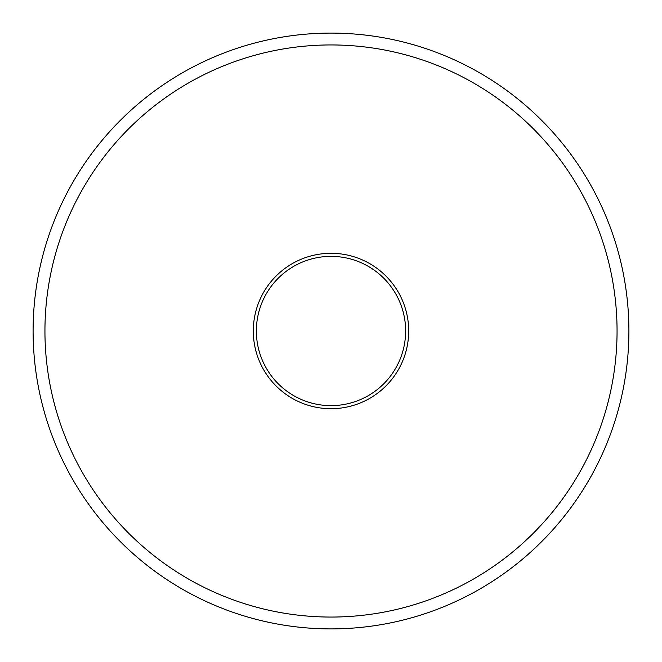 <?xml version="1.0" encoding="UTF-8"?>
<svg xmlns="http://www.w3.org/2000/svg" width="662" height="662" viewBox="0 0 662 662"><rect width="100%" height="100%" fill="white"/><g stroke="black" fill="none" stroke-linecap="round" stroke-linejoin="round"><path stroke-width="0.99" d="M331 408.694A77.694 77.694 0 0 1 253.306 331A77.694 77.694 0 0 1 331 253.306A77.694 77.694 0 0 1 408.694 331A77.694 77.694 0 0 1 331 408.694M331 256.368A74.632 74.632 0 0 0 256.368 331A74.632 74.632 0 0 0 331 405.632A74.632 74.632 0 0 0 405.632 331A74.632 74.632 0 0 0 331 256.368M331 617.058A286.058 286.058 0 0 0 617.058 331A286.058 286.058 0 0 0 331 44.942A286.058 286.058 0 0 0 44.942 331A286.058 286.058 0 0 0 331 617.058M331 33.1A297.9 297.9 0 0 1 628.9 331A297.9 297.9 0 0 1 331 628.9A297.9 297.9 0 0 1 33.1 331A297.9 297.9 0 0 1 331 33.1A297.9 297.9 0 0 0 33.1 331A297.9 297.9 0 0 0 331 628.9"/></g></svg>
